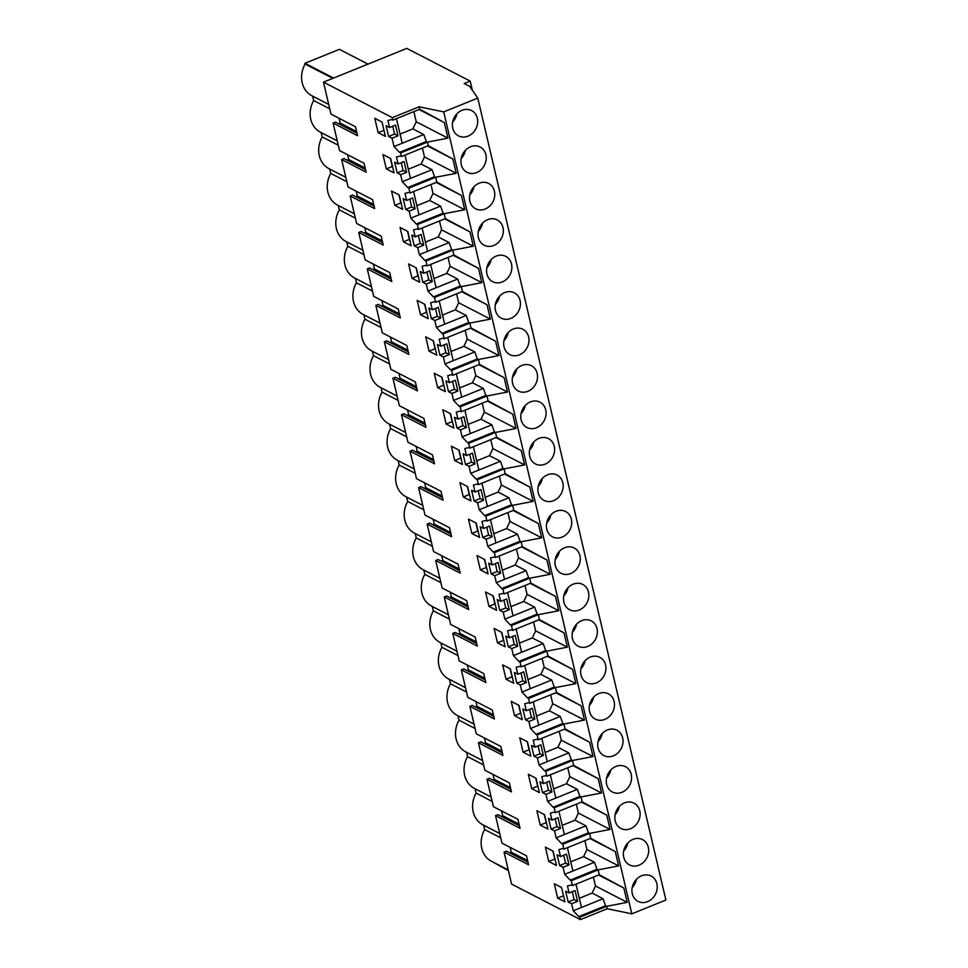 <?xml version="1.0" encoding="UTF-8"?>
<svg xmlns="http://www.w3.org/2000/svg" width="968" height="968" viewBox="0 0 968 968"><rect width="100%" height="100%" fill="white"/><g stroke="black" fill="none" stroke-linecap="round" stroke-linejoin="round"><path stroke-width="1.45" d="M470.194 81.094L406.778 48.4L323.481 82.147L392.342 117.648L419.144 106.795L443.731 111.889L477.781 98.095L469.661 86.321L464.216 83.514L470.194 81.094L472.311 90.169M477.781 98.095L665.887 900.034L631.826 913.84L607.239 908.746L606.67 906.302L627.203 902.357L623.84 888.031L599.265 874.733L572.463 885.587L571.362 885.018L567.442 885.974L569.087 892.992L575.065 890.572L577.594 901.341L571.616 903.761L573.262 910.767L578.767 916.599L605.569 905.733L603.028 898.715L592.126 893.089L595.477 885.998L627.203 902.357M519.453 825.813L497.915 814.705L495.531 815.673L501.981 843.164L526.483 855.797L528.589 864.763L504.074 852.13L511.576 884.099L580.437 919.6L607.239 908.746M501.569 810.906L502.694 815.721L501.121 816.363M510.898 789.356L489.372 778.26L486.977 779.228L493.426 806.707L517.928 819.339L520.034 828.305L495.531 815.673M493.027 774.46L494.152 779.264L492.567 779.905M502.344 752.898L480.818 741.803L478.434 742.771L484.871 770.25L509.386 782.894L511.479 791.86L486.977 779.228M484.472 738.003L485.597 742.819L484.024 743.46M493.801 716.453L472.275 705.357L469.879 706.325L476.329 733.805L500.831 746.437L502.936 755.403L478.434 742.771M475.917 701.546L477.055 706.362L475.469 707.003M485.246 679.996L463.72 668.9L461.325 669.868L467.774 697.347L492.276 709.98L494.382 718.958L469.879 706.325M467.375 665.101L468.5 669.904L466.915 670.546M476.704 643.551L455.166 632.443L452.782 633.411L459.231 660.902L483.734 673.534L485.839 682.5L461.325 669.868M458.82 628.643L459.945 633.459L458.372 634.1M468.149 607.093L446.623 595.998L444.227 596.966L450.677 624.445L475.179 637.077L477.284 646.055L452.782 633.411M450.277 592.198L451.403 597.002L449.817 597.643M459.594 570.648L438.068 559.54L435.685 560.508L442.122 588L466.636 600.632L468.742 609.598L444.227 596.966M441.723 555.741L442.848 560.557L441.275 561.198M451.052 534.191L429.526 523.095L427.13 524.063L433.579 551.542L458.082 564.175L460.187 573.141L435.685 560.508M433.168 519.284L434.305 524.099L432.72 524.741M442.497 497.733L420.971 486.638L418.587 487.606L425.025 515.085L449.527 527.717L451.632 536.696L427.13 524.063M424.625 482.838L425.751 487.642L424.166 488.283M433.954 461.288L412.416 450.18L410.033 451.149L416.482 478.64L440.984 491.272L443.09 500.238L418.587 487.606M416.071 446.381L417.208 451.197L415.623 451.838M425.4 424.831L403.874 413.735L401.478 414.703L407.927 442.182L432.43 454.815L434.535 463.793L410.033 451.149M407.528 409.936L408.653 414.74L407.068 415.381M416.845 388.386L395.319 377.278L392.935 378.246L399.373 405.737L423.887 418.37L425.993 427.336L401.478 414.703M398.973 373.479L400.099 378.294L398.526 378.936M408.302 351.929L386.776 340.833L384.381 341.801L390.83 369.28L415.332 381.912L417.438 390.878L392.935 378.246M390.419 337.021L391.556 341.837L389.971 342.478M399.748 315.471L378.222 304.375L375.838 305.344L382.275 332.823L406.778 345.467L408.883 354.433L384.381 341.801M381.876 300.576L383.001 305.392L381.428 306.021M391.205 279.026L369.667 267.93L367.283 268.898L373.733 296.377L398.235 309.01L400.341 317.976L375.838 305.344M373.321 264.119L374.459 268.935L372.874 269.576M382.65 242.569L361.124 231.473L358.729 232.441L365.178 259.92L389.68 272.553L391.786 281.531L367.283 268.898M364.779 227.674L365.904 232.477L364.319 233.119M374.096 206.123L352.57 195.016L350.186 195.984L356.623 223.475L381.138 236.107L383.243 245.073L358.729 232.441M356.224 191.216L357.349 196.032L355.776 196.673M365.553 169.666L344.027 158.571L341.631 159.538L348.081 187.018L372.583 199.65L374.689 208.616L350.186 195.984M347.669 154.771L348.807 159.575L347.222 160.216M356.998 133.209L335.472 122.113L333.089 123.081L339.526 150.56L364.029 163.205L366.134 172.171L341.631 159.538M339.127 118.314L340.252 123.13L338.679 123.771M323.481 82.147L330.983 114.115L355.486 126.748L357.591 135.714L333.089 123.081M527.996 862.258L506.47 851.162L504.074 852.13M510.124 847.363L511.249 852.167L509.664 852.808M571.314 880.711L570.225 880.142L597.014 869.288L598.115 869.857L571.314 880.711L572.463 885.587M562.771 844.253L561.67 843.685L588.471 832.831L589.572 833.4L562.771 844.253L563.908 849.13L562.819 848.573L558.899 849.529L560.545 856.547L557.084 854.768L559.613 865.525L563.061 867.304L564.707 874.322L570.225 880.142M554.216 807.808L553.127 807.239L579.917 796.386L581.018 796.942L554.216 807.808L555.366 812.684L554.265 812.116L550.344 813.072L551.99 820.09L548.541 818.311L551.058 829.068L554.519 830.859L556.164 837.865L561.67 843.685M545.674 771.351L544.573 770.782L571.374 759.928L572.463 760.497L545.674 771.351L546.811 776.227L545.722 775.67L541.79 776.626L543.435 783.632L539.987 781.854L542.516 792.623L545.964 794.401L547.61 801.419L553.127 807.239M537.119 734.894L536.018 734.337L562.819 723.471L563.92 724.04L537.119 734.894L538.269 739.782L537.167 739.213L533.247 740.169L534.893 747.187L531.444 745.408L533.961 756.165L537.409 757.944L539.055 764.962L544.573 770.782M528.564 698.448L527.475 697.88L554.265 687.026L555.366 687.595L528.564 698.448L529.714 703.325L528.613 702.756L524.692 703.724L526.338 710.73L522.889 708.951L525.418 719.72L528.867 721.499L530.512 728.517L536.018 734.337M520.022 661.991L518.921 661.422L545.722 650.569L546.823 651.137L520.022 661.991L521.159 666.879L520.07 666.311L516.15 667.267L517.795 674.285L514.335 672.506L516.864 683.263L520.312 685.041L521.958 692.06L527.475 697.88M511.467 625.546L510.378 624.977L537.167 614.123L538.269 614.68L511.467 625.546L512.616 630.422L511.515 629.853L507.595 630.809L509.241 637.827L505.792 636.049L508.309 646.818L511.769 648.596L513.415 655.602L518.921 661.422M502.924 589.088L501.823 588.52L528.625 577.666L529.714 578.235L502.924 589.088L504.062 593.965L502.973 593.408L499.04 594.364L500.686 601.382L497.237 599.591L499.766 610.36L503.215 612.139L504.86 619.157L510.378 624.977M494.37 552.643L493.269 552.075L520.07 541.209L521.171 541.778L494.37 552.643L495.519 557.52L494.418 556.951L490.498 557.907L492.143 564.925L488.695 563.146L491.212 573.903L494.66 575.682L496.306 582.7L501.823 588.52M485.827 516.186L484.726 515.617L511.515 504.764L512.616 505.332L485.827 516.186L486.964 521.062L485.863 520.494L481.943 521.462L483.589 528.467L480.14 526.689L482.669 537.458L486.118 539.236L487.763 546.255L493.269 552.075M477.272 479.729L476.171 479.172L502.973 468.306L504.074 468.875L477.272 479.729L478.41 484.617L477.321 484.048L473.4 485.004L475.046 492.022L471.585 490.244L474.114 501L477.563 502.779L479.208 509.797L484.726 515.617M468.718 443.284L467.629 442.715L494.418 431.861L495.519 432.418L468.718 443.284L469.867 448.16L468.766 447.591L464.846 448.547L466.491 455.565L463.043 453.786L465.56 464.555L469.02 466.334L470.666 473.34L476.171 479.172M460.175 406.826L459.074 406.257L485.875 395.404L486.964 395.972L460.175 406.826L461.312 411.702L460.224 411.146L456.291 412.102L457.937 419.12L454.488 417.329L457.017 428.098L460.466 429.877L462.111 436.895L467.629 442.715M451.62 370.381L450.519 369.812L477.321 358.959L478.422 359.515L451.62 370.381L452.77 375.257L451.669 374.689L447.748 375.644L449.394 382.662L445.945 380.884L448.462 391.641L451.923 393.431L453.556 400.437L459.074 406.257M443.078 333.924L441.977 333.355L468.766 322.501L469.867 323.07L443.078 333.924L444.215 338.8L443.114 338.231L439.194 339.199L440.839 346.205L437.391 344.426L439.92 355.195L443.368 356.974L445.014 363.992L450.519 369.812M434.523 297.466L433.422 296.91L460.224 286.044L461.325 286.613L434.523 297.466L435.673 302.355L434.571 301.786L430.651 302.742L432.297 309.76L428.836 307.981L431.365 318.738L434.814 320.517L436.459 327.535L441.977 333.355M425.968 261.021L424.879 260.452L451.669 249.599L452.77 250.167L425.968 261.021L427.118 265.897L426.017 265.329L422.096 266.285L423.742 273.303L420.293 271.524L422.81 282.293L426.271 284.072L427.916 291.078L433.422 296.91M417.426 224.564L416.325 223.995L443.126 213.142L444.215 213.71L417.426 224.564L418.563 229.44L417.474 228.884L413.554 229.839L415.187 236.857L411.739 235.079L414.268 245.836L417.716 247.614L419.362 254.632L424.879 260.452M408.871 188.119L407.77 187.55L434.571 176.696L435.673 177.253L408.871 188.119L410.021 192.995L408.919 192.426L404.999 193.382L406.645 200.4L403.196 198.621L405.713 209.378L409.174 211.169L410.807 218.175L416.325 223.995M400.631 152.956L399.53 152.387L426.331 141.534L427.42 142.102L400.631 152.956L401.466 156.538L400.365 155.981L396.444 156.937L398.09 163.943L394.641 162.164L397.17 172.933L400.619 174.712L402.264 181.73L407.77 187.55M392.342 117.648L392.923 120.093L391.822 119.524L387.902 120.48L389.547 127.498L386.087 125.719L388.616 136.476L392.064 138.255L394.012 146.567L399.53 152.387M605.569 905.733L606.67 906.302L579.868 917.156L580.437 919.6M579.868 917.156L578.767 916.599M569.087 892.992L565.639 891.213L568.168 901.982L571.616 903.761M378.137 132.652L385.397 136.403L382.033 122.053L374.773 118.302L378.137 132.652L383.969 130.293M441.977 377.266L445.341 391.616L437.621 387.636L434.257 373.285L441.977 377.266M527.475 741.79L519.755 737.81L523.119 752.16L530.839 756.141L527.475 741.79M536.03 778.236L539.394 792.586L531.674 788.605L528.298 774.255L536.03 778.236M544.573 814.693L547.936 829.044L540.217 825.063L536.853 810.712L544.573 814.693M463.273 496.983L459.909 482.633L467.629 486.614L470.993 500.964L463.273 496.983L469.238 494.563L467.35 486.468M476.171 523.071L479.547 537.421L471.815 533.441L468.451 519.09L476.171 523.071M518.921 705.333L511.201 701.352L514.565 715.703L522.296 719.684L518.921 705.333M420.523 314.733L428.243 318.714L424.879 304.351L417.16 300.37L420.523 314.733L426.489 312.301L424.601 304.218M429.066 351.178L425.702 336.828L433.422 340.809L436.798 355.159L429.066 351.178L435.043 348.758L433.144 340.663M480.37 569.898L488.09 573.879L484.726 559.528L477.006 555.547L480.37 569.898L486.347 567.478L484.448 559.383M506.022 679.246L513.742 683.226L510.378 668.876L502.658 664.895L506.022 679.246L511.987 676.826L510.1 668.731M497.467 642.8L505.187 646.781L501.823 632.431L494.103 628.45L497.467 642.8L503.445 640.38L501.545 632.285M488.925 606.343L496.644 610.324L493.281 595.973L485.549 591.992L488.925 606.343L494.89 603.923L492.99 595.828M403.426 241.819L411.146 245.799L407.782 231.449L400.05 227.468L403.426 241.819L409.391 239.398L407.492 231.304M450.531 413.711L453.895 428.062L446.175 424.081L442.799 409.73L450.531 413.711M394.871 205.373L402.591 209.354L399.227 195.004L391.508 191.023L394.871 205.373L400.849 202.953L398.949 194.858M459.074 450.168L451.354 446.188L454.718 460.538L462.438 464.519L459.074 450.168M553.127 851.138L556.491 865.489L548.771 861.508L545.408 847.157L553.127 851.138M557.677 898.147L564.949 901.898L561.585 887.547L554.313 883.796L557.677 898.147L563.521 895.787M416.325 267.906L419.689 282.257L411.969 278.276L408.605 263.925L416.325 267.906M390.673 158.546L382.953 154.565L386.317 168.916L394.049 172.897L390.673 158.546M419.144 106.795L419.713 109.227L392.923 120.093M419.713 109.227L444.3 122.537L447.966 138.146L427.42 142.102L428.267 145.684L452.855 158.982L456.206 173.308L435.673 177.253L436.81 182.141L461.397 195.439L464.761 209.753L444.215 213.71L445.365 218.587L469.952 231.897L473.304 246.211L452.77 250.167L453.339 252.6L453.919 255.044L478.494 268.342L481.858 282.668L461.325 286.613L462.462 291.489L487.049 304.799L490.401 319.113L469.867 323.07L470.436 325.502L471.017 327.946L495.592 341.244L498.956 355.571L478.422 359.515L479.559 364.404L504.146 377.701L507.51 392.016L486.964 395.972L488.114 400.849L512.701 414.159L516.053 428.473L495.519 432.418L496.088 434.862L496.669 437.306L521.244 450.604L524.608 464.93L504.074 468.875L505.211 473.751L529.798 487.061L533.15 501.376L512.616 505.332L513.185 507.764L513.766 510.209L538.341 523.506L541.705 537.833L521.171 541.778L522.309 546.654L546.896 559.964L550.26 574.278L529.714 578.235L530.863 583.111L555.451 596.409L558.802 610.735L538.269 614.68L538.837 617.124L539.418 619.568L563.993 632.866L567.357 647.181L546.823 651.137L547.961 656.014L572.548 669.324L575.899 683.638L555.366 687.595L555.934 690.027L556.515 692.471L581.09 705.769L584.454 720.095L563.92 724.04L565.058 728.916L589.645 742.226L593.009 756.54L572.463 760.497L573.613 765.373L598.2 778.671L601.551 792.998L581.018 796.942L581.587 799.386L582.167 801.831L606.742 815.129L610.106 829.443L589.572 833.4L590.71 838.276L615.297 851.586L618.649 865.9L598.115 869.857L599.265 874.733M443.731 111.889L631.826 913.84M452.746 128.2A14.242 12.197 -62.7 0 1 457.525 113.195A14.242 12.197 -62.7 0 1 471.561 110.546A14.242 12.197 -62.7 0 1 477.321 118.241A14.242 12.197 -62.7 0 1 472.541 133.233A14.242 12.197 -62.7 0 1 458.505 135.883A14.242 12.197 -62.7 0 1 452.746 128.2M588.471 592.114A14.242 12.197 -62.7 0 1 583.692 607.117A14.242 12.197 -62.7 0 1 569.656 609.755A14.242 12.197 -62.7 0 1 563.884 602.072A14.242 12.197 -62.7 0 1 568.664 587.08A14.242 12.197 -62.7 0 1 582.712 584.43A14.242 12.197 -62.7 0 1 588.471 592.114M554.265 446.309A14.242 12.197 -62.7 0 1 549.485 461.3A14.242 12.197 -62.7 0 1 535.449 463.95A14.242 12.197 -62.7 0 1 529.69 456.267A14.242 12.197 -62.7 0 1 534.469 441.263A14.242 12.197 -62.7 0 1 548.505 438.625A14.242 12.197 -62.7 0 1 554.265 446.309M538.244 492.712A14.242 12.197 -62.7 0 1 543.024 477.72A14.242 12.197 -62.7 0 1 557.06 475.07A14.242 12.197 -62.7 0 1 562.819 482.754A14.242 12.197 -62.7 0 1 558.04 497.758A14.242 12.197 -62.7 0 1 544.004 500.396A14.242 12.197 -62.7 0 1 538.244 492.712M589.536 711.432A14.242 12.197 -62.7 0 1 594.316 696.428A14.242 12.197 -62.7 0 1 608.352 693.79A14.242 12.197 -62.7 0 1 614.123 701.473A14.242 12.197 -62.7 0 1 609.344 716.465A14.242 12.197 -62.7 0 1 595.296 719.115A14.242 12.197 -62.7 0 1 589.536 711.432M580.994 674.974A14.242 12.197 -62.7 0 1 585.773 659.982A14.242 12.197 -62.7 0 1 599.809 657.332A14.242 12.197 -62.7 0 1 605.569 665.016A14.242 12.197 -62.7 0 1 600.789 680.02A14.242 12.197 -62.7 0 1 586.753 682.658A14.242 12.197 -62.7 0 1 580.994 674.974M572.439 638.529A14.242 12.197 -62.7 0 1 577.218 623.525A14.242 12.197 -62.7 0 1 591.254 620.887A14.242 12.197 -62.7 0 1 597.014 628.571A14.242 12.197 -62.7 0 1 592.235 643.563A14.242 12.197 -62.7 0 1 578.198 646.213A14.242 12.197 -62.7 0 1 572.439 638.529M555.342 565.627A14.242 12.197 -62.7 0 1 560.121 550.623A14.242 12.197 -62.7 0 1 574.157 547.985A14.242 12.197 -62.7 0 1 579.917 555.668A14.242 12.197 -62.7 0 1 575.137 570.66A14.242 12.197 -62.7 0 1 561.101 573.31A14.242 12.197 -62.7 0 1 555.342 565.627M520.07 300.491A14.242 12.197 -62.7 0 1 515.291 315.495A14.242 12.197 -62.7 0 1 501.255 318.145A14.242 12.197 -62.7 0 1 495.495 310.45A14.242 12.197 -62.7 0 1 500.274 295.458A14.242 12.197 -62.7 0 1 514.311 292.808A14.242 12.197 -62.7 0 1 520.07 300.491M478.398 237.547A14.242 12.197 -62.7 0 1 483.165 222.555A14.242 12.197 -62.7 0 1 497.213 219.905A14.242 12.197 -62.7 0 1 502.973 227.589A14.242 12.197 -62.7 0 1 498.193 242.593A14.242 12.197 -62.7 0 1 484.157 245.231A14.242 12.197 -62.7 0 1 478.398 237.547M486.94 274.004A14.242 12.197 -62.7 0 1 491.72 259A14.242 12.197 -62.7 0 1 505.756 256.363A14.242 12.197 -62.7 0 1 511.515 264.046A14.242 12.197 -62.7 0 1 506.736 279.038A14.242 12.197 -62.7 0 1 492.7 281.688A14.242 12.197 -62.7 0 1 486.94 274.004M485.875 154.686A14.242 12.197 -62.7 0 1 481.096 169.69A14.242 12.197 -62.7 0 1 467.048 172.328A14.242 12.197 -62.7 0 1 461.288 164.645A14.242 12.197 -62.7 0 1 466.068 149.653A14.242 12.197 -62.7 0 1 480.116 147.003A14.242 12.197 -62.7 0 1 485.875 154.686M469.843 201.102A14.242 12.197 -62.7 0 1 474.623 186.098A14.242 12.197 -62.7 0 1 488.659 183.46A14.242 12.197 -62.7 0 1 494.418 191.144A14.242 12.197 -62.7 0 1 489.639 206.136A14.242 12.197 -62.7 0 1 475.603 208.786A14.242 12.197 -62.7 0 1 469.843 201.102M521.147 419.809A14.242 12.197 -62.7 0 1 525.914 404.818A14.242 12.197 -62.7 0 1 539.962 402.168A14.242 12.197 -62.7 0 1 545.722 409.851A14.242 12.197 -62.7 0 1 540.943 424.855A14.242 12.197 -62.7 0 1 526.907 427.493A14.242 12.197 -62.7 0 1 521.147 419.809M512.592 383.364A14.242 12.197 -62.7 0 1 517.372 368.36A14.242 12.197 -62.7 0 1 531.408 365.722A14.242 12.197 -62.7 0 1 537.167 373.406A14.242 12.197 -62.7 0 1 532.388 388.398A14.242 12.197 -62.7 0 1 518.352 391.048A14.242 12.197 -62.7 0 1 512.592 383.364M504.038 346.907A14.242 12.197 -62.7 0 1 508.817 331.915A14.242 12.197 -62.7 0 1 522.865 329.265A14.242 12.197 -62.7 0 1 528.625 336.949A14.242 12.197 -62.7 0 1 523.845 351.953A14.242 12.197 -62.7 0 1 509.797 354.591A14.242 12.197 -62.7 0 1 504.038 346.907M546.787 529.169A14.242 12.197 -62.7 0 1 551.566 514.165A14.242 12.197 -62.7 0 1 565.615 511.527A14.242 12.197 -62.7 0 1 571.374 519.211A14.242 12.197 -62.7 0 1 566.595 534.215A14.242 12.197 -62.7 0 1 552.546 536.853A14.242 12.197 -62.7 0 1 546.787 529.169M623.743 857.237A14.242 12.197 -62.7 0 1 628.522 842.245A14.242 12.197 -62.7 0 1 642.558 839.595A14.242 12.197 -62.7 0 1 648.318 847.278A14.242 12.197 -62.7 0 1 643.538 862.282A14.242 12.197 -62.7 0 1 629.502 864.92A14.242 12.197 -62.7 0 1 623.743 857.237M615.188 820.791A14.242 12.197 -62.7 0 1 619.968 805.787A14.242 12.197 -62.7 0 1 634.004 803.15A14.242 12.197 -62.7 0 1 639.763 810.833A14.242 12.197 -62.7 0 1 634.984 825.825A14.242 12.197 -62.7 0 1 620.948 828.475A14.242 12.197 -62.7 0 1 615.188 820.791M606.634 784.334A14.242 12.197 -62.7 0 1 611.413 769.342A14.242 12.197 -62.7 0 1 625.461 766.692A14.242 12.197 -62.7 0 1 631.221 774.376A14.242 12.197 -62.7 0 1 626.441 789.38A14.242 12.197 -62.7 0 1 612.405 792.018A14.242 12.197 -62.7 0 1 606.634 784.334M598.091 747.889A14.242 12.197 -62.7 0 1 602.87 732.885A14.242 12.197 -62.7 0 1 616.906 730.235A14.242 12.197 -62.7 0 1 622.666 737.931A14.242 12.197 -62.7 0 1 617.886 752.923A14.242 12.197 -62.7 0 1 603.851 755.572A14.242 12.197 -62.7 0 1 598.091 747.889M632.285 893.694A14.242 12.197 -62.7 0 1 637.065 878.69A14.242 12.197 -62.7 0 1 651.101 876.052A14.242 12.197 -62.7 0 1 656.873 883.736A14.242 12.197 -62.7 0 1 652.093 898.727A14.242 12.197 -62.7 0 1 638.045 901.377A14.242 12.197 -62.7 0 1 632.285 893.694M340.252 123.13L356.611 131.563M312.628 96.147L313.656 100.503L329.737 108.803M332.835 78.36L305.101 64.057A24.127 20.655 -62.7 0 0 311.962 95.796L328.709 104.435M368.009 64.106L339.369 49.344L304.92 63.295L333.561 78.057M304.92 63.295L305.101 64.057M394.012 146.567L402.216 143.24L396.456 118.653M389.547 127.498L395.513 125.078L398.042 135.835L392.064 138.255M392.742 126.203L394.593 134.056L398.042 135.835M388.616 136.476L394.593 134.056M402.216 143.24L423.778 134.504L412.876 128.889L416.24 121.787L447.966 138.146M426.331 141.534L423.778 134.504M428.267 145.684L401.466 156.538M419.035 109.505L444.3 122.537M416.24 121.787L413.844 111.61M508.43 870.668L492.18 861.641M508.26 869.93L491.502 861.302A24.127 20.655 -62.7 0 1 484.653 829.552L483.625 825.184M499.706 833.484L482.959 824.845A24.127 20.655 -62.7 0 1 476.099 793.107L492.18 801.395M475.07 788.739L476.099 793.107M491.151 797.027L474.405 788.388A24.127 20.655 -62.7 0 1 467.544 756.649L483.625 764.938M466.528 752.281L467.544 756.649M482.608 760.57L465.862 751.942A24.127 20.655 -62.7 0 1 459.001 720.192L475.082 728.493M457.973 715.836L459.001 720.192M474.054 724.125L457.307 715.485A24.127 20.655 -62.7 0 1 450.447 683.747L466.528 692.035M449.43 679.379L450.447 683.747M465.511 687.667L448.753 679.04A24.127 20.655 -62.7 0 1 441.904 647.29L457.985 655.578M440.876 642.921L441.904 647.29M456.956 651.222L440.21 642.583A24.127 20.655 -62.7 0 1 433.349 610.844L449.43 619.133M432.321 606.476L433.349 610.844M448.402 614.765L431.655 606.125A24.127 20.655 -62.7 0 1 424.795 574.387L440.876 582.675M423.778 570.019L424.795 574.387M439.859 578.307L423.113 569.68A24.127 20.655 -62.7 0 1 416.252 537.942L432.333 546.23M415.224 533.574L416.252 537.942M431.304 541.862L414.558 533.223A24.127 20.655 -62.7 0 1 407.697 501.484L423.778 509.773M406.681 497.116L407.697 501.484M422.762 505.405L406.003 496.778A24.127 20.655 -62.7 0 1 399.155 465.027L415.236 473.316M398.126 460.671L399.155 465.027M414.207 468.96L397.461 460.32A24.127 20.655 -62.7 0 1 390.6 428.582L406.681 436.87M389.572 424.214L390.6 428.582M405.652 432.502L388.906 423.875A24.127 20.655 -62.7 0 1 382.045 392.125L398.126 400.413M381.029 387.757L382.045 392.125M397.11 396.057L380.364 387.418A24.127 20.655 -62.7 0 1 373.503 355.679L389.584 363.968M372.474 351.311L373.503 355.679M388.555 359.6L371.809 350.961A24.127 20.655 -62.7 0 1 364.948 319.222L381.029 327.511M363.932 314.854L364.948 319.222M380.013 323.143L363.254 314.515A24.127 20.655 -62.7 0 1 356.406 282.765L372.486 291.065M355.377 278.409L356.406 282.765M371.458 286.697L354.711 278.058A24.127 20.655 -62.7 0 1 347.851 246.32L363.932 254.608M346.822 241.952L347.851 246.32M362.903 250.24L346.157 241.613A24.127 20.655 -62.7 0 1 339.296 209.862L355.377 218.151M338.28 205.494L339.296 209.862M354.361 213.795L337.614 205.156A24.127 20.655 -62.7 0 1 330.754 173.417L346.834 181.706M329.725 169.049L330.754 173.417M345.806 177.338L329.059 168.698A24.127 20.655 -62.7 0 1 322.199 136.96L338.28 145.248M321.182 132.592L322.199 136.96M337.263 140.88L320.505 132.253A24.127 20.655 -62.7 0 1 313.656 100.503M400.074 134.08L412.876 128.889M511.249 852.167L527.608 860.6M500.734 837.84L484.653 829.552M573.262 910.767L581.466 907.452L575.996 884.159M572.294 891.697L574.133 899.562L577.594 901.341M568.168 901.982L574.133 899.562M581.466 907.452L603.028 898.715M598.575 875.011L623.84 888.031M595.477 885.998L593.396 877.105M579.312 898.28L592.126 893.089M348.807 159.575L365.166 168.008M436.81 182.141L410.021 192.995M434.571 176.696L432.031 169.666L421.128 164.052L424.48 156.949L456.206 173.308M427.578 145.962L452.855 158.982M424.48 156.949L422.399 148.056M402.264 181.73L410.468 178.402L404.999 155.11M398.09 163.943L404.067 161.523L406.596 172.292L403.136 170.513L401.296 162.648M400.619 174.712L406.596 172.292M397.17 172.933L403.136 170.513M410.468 178.402L432.031 169.666M386.317 168.916L392.294 166.496L390.394 158.401M408.314 169.231L421.128 164.052M357.349 196.032L373.709 204.466M445.365 218.587L418.563 229.44M443.126 213.142L440.573 206.123L429.683 200.497L433.035 193.406L464.761 209.753M436.132 182.407L461.397 195.439M433.035 193.406L430.954 184.513M410.807 218.175L419.023 214.86L413.554 191.555M406.645 200.4L412.622 197.98L415.139 208.749L411.69 206.958L409.851 199.106M409.174 211.169L415.139 208.749M405.713 209.378L411.69 206.958M419.023 214.86L440.573 206.123M416.869 205.688L429.683 200.497M365.904 232.477L382.263 240.911M453.919 255.044L427.118 265.897M451.669 249.599L449.128 242.569L438.226 236.954L441.589 229.852L473.304 246.211M444.687 218.865L469.952 231.897M441.589 229.852L439.496 220.97M419.362 254.632L427.566 251.305L422.108 228.012M415.187 236.857L421.165 234.438L423.694 245.194L420.245 243.416L418.394 235.551M417.716 247.614L423.694 245.194M414.268 245.836L420.245 243.416M427.566 251.305L449.128 242.569M425.424 242.145L438.226 236.954M374.459 268.935L390.818 277.368M462.462 291.489L435.673 302.355M460.224 286.044L457.683 279.026L446.78 273.399L450.132 266.309L481.858 282.668M453.23 255.322L478.494 268.342M450.132 266.309L448.051 257.415M427.916 291.078L436.12 287.762L430.651 264.47M423.742 273.303L429.719 270.883L432.236 281.652L428.788 279.873L426.949 272.008M426.271 284.072L432.236 281.652M422.81 282.293L428.788 279.873M436.12 287.762L457.683 279.026M411.969 278.276L417.946 275.856L416.046 267.761M433.966 278.59L446.78 273.399M383.001 305.392L399.361 313.826M471.017 327.946L444.215 338.8M468.766 322.501L466.225 315.471L455.323 309.857L458.687 302.766L490.401 319.113M461.784 291.767L487.049 304.799M458.687 302.766L456.594 293.873M436.459 327.535L444.663 324.207L439.206 300.915M432.297 309.76L438.262 307.34L440.791 318.097L437.342 316.318L435.491 308.465M434.814 320.517L440.791 318.097M431.365 318.738L437.342 316.318M444.663 324.207L466.225 315.471M442.521 315.048L455.323 309.857M391.556 341.837L407.915 350.271M479.559 364.404L452.77 375.257M477.321 358.959L474.78 351.929L463.878 346.314L467.229 339.211L498.956 355.571M470.327 328.225L495.592 341.244M467.229 339.211L465.148 330.318M445.014 363.992L453.218 360.665L447.748 337.372M440.839 346.205L446.817 343.785L449.346 354.554L445.885 352.776L444.046 344.911M443.368 356.974L449.346 354.554M439.92 355.195L445.885 352.776M453.218 360.665L474.78 351.929M451.064 351.493L463.878 346.314M400.099 378.294L416.458 386.728M488.114 400.849L461.312 411.702M485.875 395.404L483.322 388.386L472.42 382.759L475.784 375.669L507.51 392.016M478.882 364.67L504.146 377.701M475.784 375.669L473.703 366.775M453.556 400.437L461.772 397.122L456.303 373.817M449.394 382.662L455.371 380.243L457.888 390.999L454.44 389.221L452.601 381.368M451.923 393.431L457.888 390.999M448.462 391.641L454.44 389.221M461.772 397.122L483.322 388.386M437.621 387.636L443.598 385.216L441.698 377.121M459.619 387.95L472.42 382.759M408.653 414.74L425.012 423.173M496.669 437.306L469.867 448.16M494.418 431.861L491.877 424.831L480.975 419.217L484.339 412.114L516.053 428.473M487.436 401.127L512.701 414.159M484.339 412.114L482.245 403.233M462.111 436.895L470.315 433.567L464.858 410.275M457.937 419.12L463.914 416.7L466.443 427.457L462.994 425.678L461.143 417.813M460.466 429.877L466.443 427.457M457.017 428.098L462.994 425.678M470.315 433.567L491.877 424.831M446.175 424.081L452.141 421.661L450.241 413.566M468.161 424.407L480.975 419.217M417.208 451.197L433.567 459.631M505.211 473.751L478.41 484.617M502.973 468.306L500.432 461.288L489.53 455.662L492.881 448.571L524.608 464.93M495.979 437.584L521.244 450.604M492.881 448.571L490.8 439.678M470.666 473.34L478.87 470.024L473.4 446.732M466.491 455.565L472.469 453.145L474.986 463.914L471.537 462.135L469.698 454.27M469.02 466.334L474.986 463.914M465.56 464.555L471.537 462.135M478.87 470.024L500.432 461.288M454.718 460.538L460.695 458.118L458.796 450.023M476.716 460.853L489.53 455.662M425.751 487.642L442.11 496.088M513.766 510.209L486.964 521.062M511.515 504.764L508.974 497.733L498.072 492.119L501.436 485.016L533.15 501.376M504.534 474.03L529.798 487.061M501.436 485.016L499.343 476.135M479.208 509.797L487.412 506.47L481.955 483.177M475.046 492.022L481.011 489.602L483.54 500.359L480.092 498.58L478.24 490.728M477.563 502.779L483.54 500.359M474.114 501L480.092 498.58M487.412 506.47L508.974 497.733M485.271 497.31L498.072 492.119M434.305 524.099L450.664 532.533M522.309 546.654L495.519 557.52M520.07 541.209L517.529 534.191L506.627 528.564L509.979 521.474L541.705 537.833M513.076 510.487L538.341 523.506M509.979 521.474L507.897 512.58M487.763 546.255L495.967 542.927L490.498 519.635M483.589 528.467L489.566 526.048L492.095 536.816L488.634 535.038L486.795 527.173M486.118 539.236L492.095 536.816M482.669 537.458L488.634 535.038M495.967 542.927L517.529 534.191M471.815 533.441L477.793 531.021L475.893 522.926M493.813 533.755L506.627 528.564M442.848 560.557L459.207 568.99M530.863 583.111L504.062 593.965M528.625 577.666L526.072 570.648L515.17 565.022L518.533 557.931L550.26 574.278M521.631 546.932L546.896 559.964M518.533 557.931L516.452 549.038M496.306 582.7L504.522 579.372L499.052 556.08M492.143 564.925L498.121 562.505L500.637 573.262L497.189 571.483L495.35 563.63M494.66 575.682L500.637 573.262M491.212 573.903L497.189 571.483M504.522 579.372L526.072 570.648M502.368 570.212L515.17 565.022M451.403 597.002L467.762 605.436M539.418 619.568L512.616 630.422M537.167 614.123L534.626 607.093L523.724 601.479L527.088 594.376L558.802 610.735M530.186 583.389L555.451 596.409M527.088 594.376L524.995 585.483M504.86 619.157L513.064 615.829L507.607 592.537M500.686 601.382L506.663 598.95L509.192 609.719L505.732 607.94L503.892 600.075M503.215 612.139L509.192 609.719M499.766 610.36L505.732 607.94M513.064 615.829L534.626 607.093M510.91 606.658L523.724 601.479M459.945 633.459L476.316 641.893M547.961 656.014L521.159 666.879M545.722 650.569L543.181 643.551L532.279 637.924L535.631 630.833L567.357 647.181M538.728 619.847L563.993 632.866M535.631 630.833L533.549 621.94M513.415 655.602L521.619 652.287L516.15 628.982M509.241 637.827L515.218 635.407L517.735 646.176L514.286 644.398L512.447 636.533M511.769 648.596L517.735 646.176M508.309 646.818L514.286 644.398M521.619 652.287L543.181 643.551M519.465 643.115L532.279 637.924M468.5 669.904L484.859 678.338M556.515 692.471L529.714 703.325M554.265 687.026L551.724 679.996L540.822 674.381L544.185 667.279L575.899 683.638M547.283 656.292L572.548 669.324M544.185 667.279L542.092 658.397M521.958 692.06L530.161 688.732L524.704 665.44M517.795 674.285L523.761 671.865L526.289 682.621L522.841 680.843L520.99 672.978M520.312 685.041L526.289 682.621M516.864 683.263L522.841 680.843M530.161 688.732L551.724 679.996M528.02 679.572L540.822 674.381M477.055 706.362L493.414 714.795M565.058 728.916L538.269 739.782M562.819 723.471L560.278 716.453L549.376 710.827L552.728 703.736L584.454 720.095M555.826 692.749L581.09 705.769M552.728 703.736L550.647 694.842M530.512 728.517L538.716 725.189L533.247 701.897M526.338 710.73L532.315 708.31L534.844 719.079L531.384 717.3L529.544 709.435M528.867 721.499L534.844 719.079M525.418 719.72L531.384 717.3M538.716 725.189L560.278 716.453M514.565 715.703L520.542 713.283L518.642 705.188M536.562 716.017L549.376 710.827M485.597 742.819L501.956 751.253M573.613 765.373L546.811 776.227M571.374 759.928L568.821 752.898L557.919 747.284L561.283 740.193L593.009 756.54M564.38 729.194L589.645 742.226M561.283 740.193L559.202 731.3M539.055 764.962L547.271 761.635L541.802 738.342M534.893 747.187L540.87 744.767L543.387 755.524L539.938 753.745L538.087 745.892M537.409 757.944L543.387 755.524M533.961 756.165L539.938 753.745M547.271 761.635L568.821 752.898M523.119 752.16L529.097 749.74L527.197 741.645M545.117 752.475L557.919 747.284M494.152 779.264L510.511 787.698M582.167 801.831L555.366 812.684M579.917 796.386L577.376 789.356L566.474 783.741L569.837 776.639L601.551 792.998M572.923 765.652L598.2 778.671M569.837 776.639L567.744 767.745M547.61 801.419L555.813 798.092L550.356 774.799M543.435 783.632L549.413 781.212L551.941 791.981L548.481 790.203L546.642 782.338M545.964 794.401L551.941 791.981M542.516 792.623L548.481 790.203M555.813 798.092L577.376 789.356M531.674 788.605L537.639 786.185L535.74 778.09M553.66 788.92L566.474 783.741M502.694 815.721L519.054 824.155M590.71 838.276L563.908 849.13M588.471 832.831L585.93 825.813L575.028 820.186L578.38 813.096L610.106 829.443M581.478 802.097L606.742 815.129M578.38 813.096L576.299 804.202M556.164 837.865L564.368 834.549L558.899 811.245M551.99 820.09L557.967 817.67L560.484 828.439L557.036 826.648L555.196 818.795M554.519 830.859L560.484 828.439M551.058 829.068L557.036 826.648M564.368 834.549L585.93 825.813M540.217 825.063L546.194 822.643L544.294 814.548M562.214 825.377L575.028 820.186M597.014 869.288L594.473 862.258L583.571 856.644L586.935 849.541L618.649 865.9M590.032 838.554L615.297 851.586M586.935 849.541L584.841 840.66M564.707 874.322L572.911 870.994L567.454 847.702M560.545 856.547L566.51 854.127L569.039 864.884L565.59 863.105L563.739 855.24M563.061 867.304L569.039 864.884M559.613 865.525L565.59 863.105M572.911 870.994L594.473 862.258M548.771 861.508L554.737 859.088L552.849 850.993M570.769 861.835L583.571 856.644M452.661 122.004A14.242 12.197 117.3 0 0 456.872 113.849M461.216 158.449A14.242 12.197 117.3 0 0 465.414 150.294M469.758 194.907A14.242 12.197 117.3 0 0 473.969 186.751M478.313 231.352A14.242 12.197 117.3 0 0 482.512 223.197M486.868 267.809A14.242 12.197 117.3 0 0 491.066 259.654M495.41 304.267A14.242 12.197 117.3 0 0 499.621 296.111M503.965 340.712A14.242 12.197 117.3 0 0 508.164 332.556M512.508 377.169A14.242 12.197 117.3 0 0 516.718 369.014M521.062 413.614A14.242 12.197 117.3 0 0 525.261 405.459M529.617 450.072A14.242 12.197 117.3 0 0 533.816 441.916M538.16 486.517A14.242 12.197 117.3 0 0 542.37 478.374M546.714 522.974A14.242 12.197 117.3 0 0 550.913 514.819M555.257 559.431A14.242 12.197 117.3 0 0 559.468 551.276M563.812 595.877A14.242 12.197 117.3 0 0 568.01 587.721M572.366 632.334A14.242 12.197 117.3 0 0 576.565 624.178M580.909 668.779A14.242 12.197 117.3 0 0 585.12 660.624M589.464 705.236A14.242 12.197 117.3 0 0 593.662 697.081M598.006 741.694A14.242 12.197 117.3 0 0 602.217 733.538M606.561 778.139A14.242 12.197 117.3 0 0 610.76 769.984M615.116 814.596A14.242 12.197 117.3 0 0 619.314 806.441M623.658 851.041A14.242 12.197 117.3 0 0 627.869 842.886M632.213 887.499A14.242 12.197 117.3 0 0 636.412 879.343"/></g></svg>
